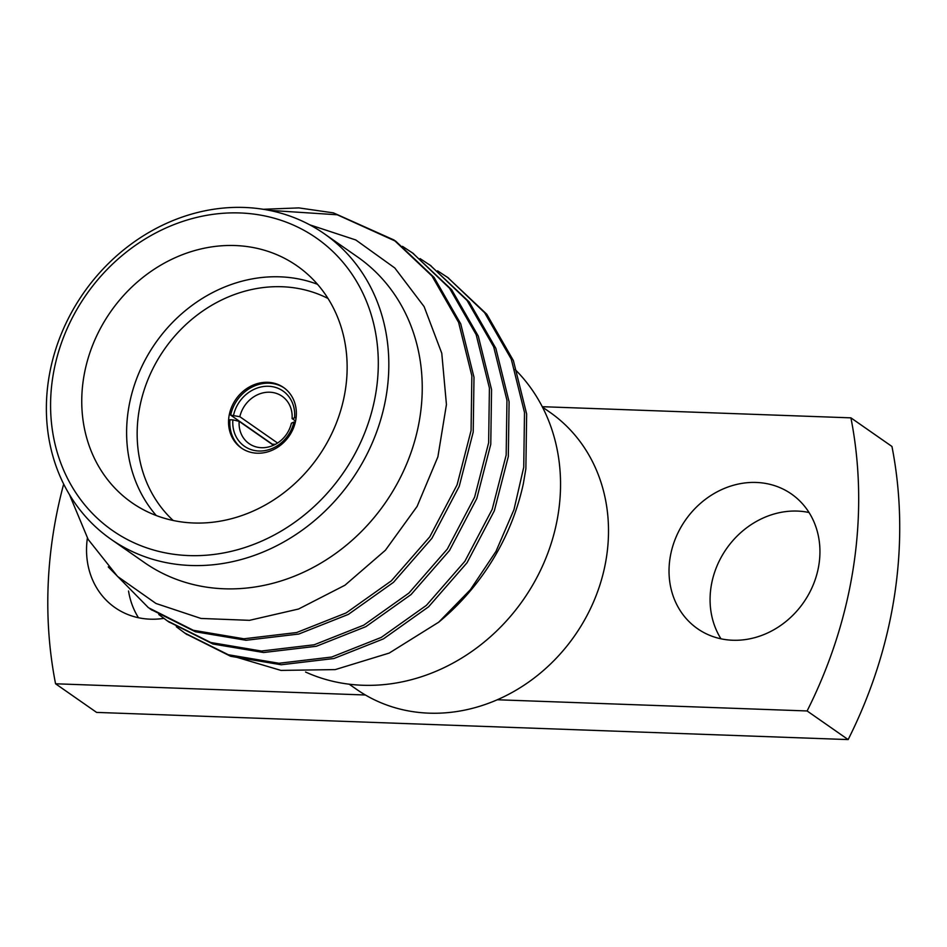 <?xml version="1.0" encoding="UTF-8"?>
<svg xmlns="http://www.w3.org/2000/svg" width="947" height="947" viewBox="0 0 947 947"><rect width="100%" height="100%" fill="white"/><g stroke="black" fill="none" stroke-linecap="round" stroke-linejoin="round"><path stroke-width="1.42" d="M296.151 417.485L292.09 418.598A28.872 25.32 -55.1 0 0 282.135 396.284A28.872 25.32 -55.1 0 0 239.84 416.704L230.654 415.117A36.897 32.364 -55.1 0 1 284.195 387.95M233.566 415.224A33.69 29.546 124.9 0 1 268.557 386.269A33.69 29.546 124.9 0 1 294.576 417.438M269.126 210.341L337.262 214.78L395.953 241.39L434.117 277.471L460.739 323.862L473.997 377.297L473.216 432.057L459.236 486.332L431.927 538.298L393.478 582.334L348.318 614.414L298.779 634.04L246.031 640.279L195.402 631.767L150.869 609.406M412.525 252.956L451.66 289.723L478.294 336.102L491.552 389.537L490.771 444.297L476.779 498.572L449.482 550.538L411.034 594.574L365.873 626.654L316.357 646.268L263.633 652.519L213.016 644.031L168.424 621.646M430.068 265.196L469.215 301.963L495.849 348.342L509.095 401.777L508.314 456.537L494.334 510.812L467.025 562.778L428.577 606.814L383.417 638.894L333.936 658.508L281.247 664.758L230.654 656.295L185.979 633.886M447.623 277.435L486.758 314.203L513.392 360.582L526.65 414.017L525.869 468.777L523.371 483.562A221.03 193.875 -55.1 0 1 438.721 622.179L389.181 653.087L335.25 669.6L280.963 670.405L230.476 655.431M263.254 209.287L298.838 207.902L333.427 212.874L393.905 239.958L431.974 275.979L458.597 322.371L471.855 375.805L471.073 430.565L457.093 484.84L429.784 536.807L391.336 580.842L346.176 612.91L296.66 632.537L243.924 638.787L193.318 630.288L148.442 607.702L108.242 566.898M402.487 246.35L412.856 253.192L449.517 288.219L476.152 334.611L489.41 388.045L488.628 442.805L474.636 497.08L447.327 549.047L408.891 593.082L363.731 625.162L314.191 644.777L261.431 651.027L210.802 642.516L167.217 620.806L158.776 614.496M420.042 258.59L430.412 265.432L467.072 300.459L493.695 346.851L506.953 400.285L506.172 455.045L492.191 509.32L464.882 561.287L426.434 605.322L381.274 637.402L331.722 657.029L278.974 663.267L228.334 654.744L184.736 633.022L176.32 626.736M437.597 270.83L447.955 277.672L484.615 312.699L511.25 359.091L524.508 412.525L523.727 467.285L513.972 509.652L495.979 551.391L470.363 589.721L438.721 622.179M69.451 494.594L88.154 539.411L117.57 576.451L155.995 603.488L200.977 618.45L249.499 620.332L298.565 609.016L344.921 585.246L385.393 550.254L417.082 506.456L437.893 456.821L446.439 404.57L441.776 353.267L424.138 306.65L394.804 267.977L355.823 239.982L309.74 224.818M111.036 539.281L144.441 562.577A186.299 163.405 -55.1 0 0 385.038 503.248A186.299 163.405 -55.1 0 0 357.575 256.968L324.17 233.672A186.299 163.405 124.9 0 1 386.731 392.591A186.299 163.405 124.9 0 1 111.036 539.281A186.299 163.405 124.9 0 1 48.475 380.363A186.299 163.405 124.9 0 1 324.17 233.672M497.293 699.762L807.104 710.96L848.145 739.583L96.606 712.404L55.565 683.781L365.376 694.991A168.933 148.17 -55.1 0 0 497.293 699.762A168.933 148.17 -55.1 0 0 605.654 562.068A168.933 148.17 -55.1 0 0 549.876 412.253L542.453 407.08M807.104 710.96A441.113 386.921 -55.1 0 0 850.915 417.852L542.252 406.689M732.694 640.243A82.093 72.008 -55.1 0 0 813.556 584.039A82.093 72.008 -55.1 0 0 791.455 494.014A82.093 72.008 -55.1 0 0 685.427 520.152A82.093 72.008 -55.1 0 0 697.525 628.69A82.093 72.008 -55.1 0 0 732.694 640.243M848.145 739.583A441.113 386.921 -55.1 0 0 891.956 446.475L850.915 417.852M63.674 484.059A441.113 386.921 -55.1 0 0 55.565 683.781M128.543 591.011A82.093 72.008 -55.1 0 0 138.475 617.74M809.046 512.516A82.093 72.008 -55.1 0 0 726.467 548.775A82.093 72.008 -55.1 0 0 720.975 638.799M349.183 684.196L356.605 689.369A168.933 148.17 -55.1 0 0 365.376 694.991M87.384 538.085A82.093 72.008 -55.1 0 0 115.025 607.619A82.093 72.008 -55.1 0 0 150.194 619.172A82.093 72.008 -55.1 0 0 163.819 618.367M305.561 672.027A186.299 163.405 -55.1 0 0 523.75 599.12A186.299 163.405 -55.1 0 0 515.061 369.46M193.709 522.993A144.358 126.626 -55.1 0 0 335.913 424.173A144.358 126.626 -55.1 0 0 297.027 265.858A144.358 126.626 -55.1 0 0 110.586 311.835A144.358 126.626 -55.1 0 0 131.858 502.679A144.358 126.626 -55.1 0 0 193.709 522.993M376.29 390.128A178.273 156.373 -55.1 0 0 155.687 232.986A178.273 156.373 -55.1 0 0 111.344 529.704A178.273 156.373 -55.1 0 0 376.29 390.128M156.243 515.523A144.358 126.626 124.9 0 1 155.438 343.122A144.358 126.626 124.9 0 1 317.505 284.301M257.158 453.211A36.897 32.364 -55.1 0 0 293.499 427.961A36.897 32.364 -55.1 0 0 283.567 387.501A36.897 32.364 -55.1 0 0 235.921 399.243A36.897 32.364 -55.1 0 0 241.355 448.026A36.897 32.364 -55.1 0 0 257.158 453.211M328.005 298.471A136.344 119.594 -55.1 0 0 164.376 349.348A136.344 119.594 -55.1 0 0 173.171 520.483M275.423 444.321L272.345 444.202L230.654 415.117M273.482 445.268L239.153 421.332A28.872 25.32 -55.1 0 0 249.108 443.646A28.872 25.32 -55.1 0 0 261.479 447.706A28.872 25.32 -55.1 0 0 291.392 423.226L293.878 422.054A33.69 29.546 124.9 0 1 258.886 451.009A33.69 29.546 124.9 0 1 232.879 419.852L229.955 419.746A36.897 32.364 -55.1 0 0 241.994 448.452M293.878 422.054L295.357 422.113M295.594 421.036L292.09 418.598M239.84 416.704L277.578 443.03M232.879 419.852L239.153 421.332M448.689 278.169L446.558 276.678M431.145 265.929L429.003 264.438M413.602 253.689L411.46 252.198M396.047 241.461L393.905 239.958M187.044 634.632L184.89 633.141M169.489 622.392L167.347 620.901M151.934 610.152L149.792 608.661"/></g></svg>
